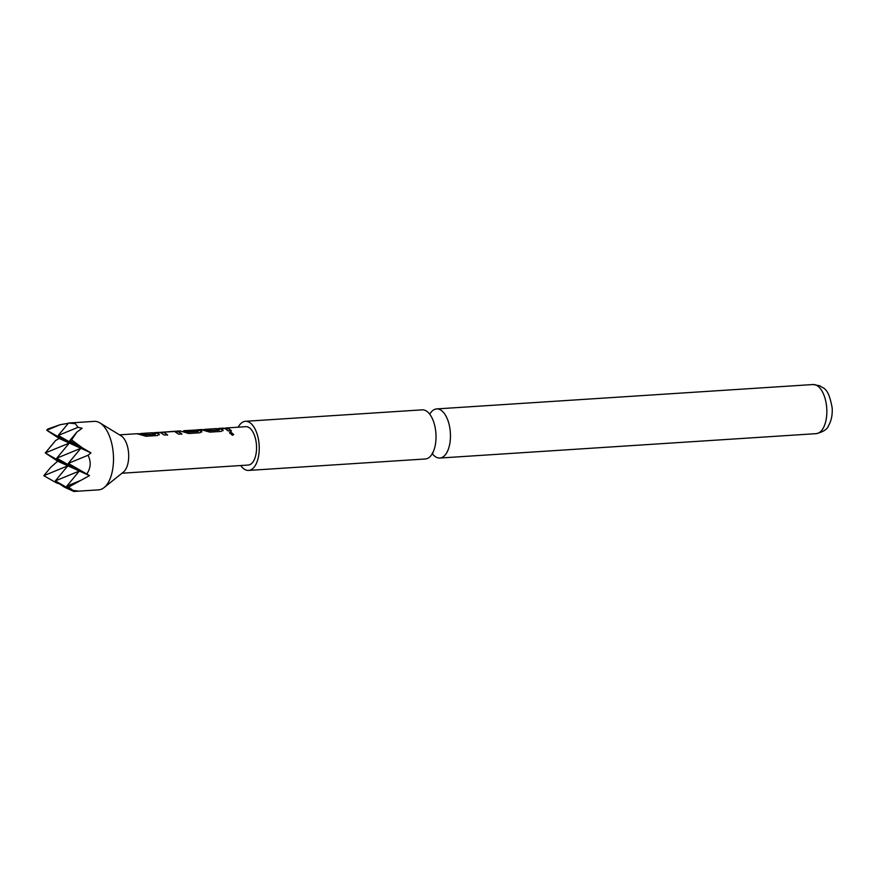 <?xml version="1.0" encoding="UTF-8"?>
<svg xmlns="http://www.w3.org/2000/svg" width="876" height="876" viewBox="0 0 876 876"><rect width="100%" height="100%" fill="white"/><g stroke="black" fill="none" stroke-linecap="round" stroke-linejoin="round"><path stroke-width="1.31" d="M232.49 435.273L229.479 432.755L230.673 431.999L233.673 434.507L232.49 435.273M229.446 432.875L230.585 432.284L233.64 434.573M429.744 414.206A24.616 12.144 86.3 0 1 436.642 408.917A24.616 12.144 86.3 0 1 439.785 409.519A24.616 12.144 86.3 0 1 450.461 435.854A24.616 12.144 86.3 0 1 439.818 458.038A24.616 12.144 86.3 0 1 436.686 457.425A24.616 12.144 86.3 0 1 432.295 453.68M152.555 432.755L157.636 433.368L159.246 434.825M138.255 433.686L144.693 434.945L155.282 434.255L154.384 433.226L151.318 432.832M151.931 432.755L140.291 433.554L144.737 434.605L155.381 434.157M175.058 431.616L178.923 431.988L181.792 434.255M163.67 432.164L167.568 434.868L164.294 435.087L160.045 432.361L175.758 431.211L178.945 431.638L181.869 433.949L178.594 434.157L174.598 431.485L163.67 432.164L167.491 435.175M196.706 430.215L200.21 430.609L201.809 432.065M183.544 431.069L187.628 432.164L198.217 431.474L196.246 430.083L184.716 430.674M183.861 431.047L187.672 431.824L198.315 431.375M216.405 428.616L221.497 429.229L223.095 430.685M202.104 429.547L208.554 430.806L219.142 430.116L218.244 429.098L215.167 428.703M215.792 428.616L204.141 429.415L208.597 430.466L219.241 430.017M223.391 428.167L228.483 428.78L231.341 431.047M98.627 422.221A34.317 16.929 -93.7 0 0 94.247 421.367L68.547 423.042L75.413 423.721L77.997 427.324L82.114 428.255L76.814 432.164L71.624 439.894L82.464 447.899L90.962 452.881L88.027 455.268L68.284 463.393L80.822 448.293L56.776 458.181L69.313 443.07L45.267 452.969L67.846 465.802L56.776 458.181L79.355 471.014L68.284 463.393L89.494 475.613L68.569 487.122L73.047 490.418L78.052 491.053L73.77 491.469L98.681 489.848A34.317 16.929 -93.7 0 0 104.091 487.603A34.317 16.929 -93.7 0 0 113.365 454.513A34.317 16.929 -93.7 0 0 99.897 422.9A34.317 16.929 -93.7 0 0 98.627 422.221M73.047 490.418L66.817 486.125L79.355 471.014L55.308 480.913L73.847 491.447L64.397 487.165L55.308 480.913L67.846 465.802L43.8 475.69L56.513 482.917L43.8 475.69L50.863 467.182L57.696 461.203L45.267 452.969L55.571 440.551L59.174 438.471L46.735 430.236L69.313 443.07L58.243 435.449L68.547 423.042M59.765 483.979L56.513 482.917M60.28 424.663L46.735 430.236L47.72 429.065L60.28 424.663L68.317 423.316M121.983 473.226L248.258 465.046A19.228 9.483 -93.7 0 0 256.558 447.713A19.228 9.483 -93.7 0 0 248.226 427.149A19.228 9.483 -93.7 0 0 245.773 426.678L225.428 428.035L228.505 428.43L231.417 430.74L228.143 430.948L225.231 428.649L222.154 428.244M160.045 432.361L154.592 432.624L158.939 433.784L157.527 435.525L146.062 436.259L137.017 433.762M185.953 430.587L198.907 429.842L201.513 431.025L200.1 432.766L188.636 433.51L180.204 430.926L175.758 431.211M222.778 428.167L218.442 428.484L222.8 429.645L221.376 431.386L209.922 432.131L200.867 429.623M222.745 429.985L223.15 430.543M201.469 431.353L201.874 431.923M158.895 434.113L159.301 434.682M104.091 487.603L123.428 472.065A19.228 9.483 -93.7 0 0 128.619 453.527A19.228 9.483 -93.7 0 0 121.074 435.81L99.897 422.9M240.692 465.528A24.616 12.144 -93.7 0 0 245.466 469.81A24.616 12.144 -93.7 0 0 248.609 470.423L425.397 458.969A24.616 12.144 -93.7 0 0 436.029 436.785A24.616 12.144 -93.7 0 0 425.353 410.461A24.616 12.144 -93.7 0 0 422.221 409.848L245.422 421.301A24.616 12.144 -93.7 0 0 238.206 427.17M248.609 470.423A24.616 12.144 -93.7 0 0 259.241 448.238A24.616 12.144 -93.7 0 0 248.565 421.904A24.616 12.144 -93.7 0 0 245.422 421.301M88.027 455.268C91.257 461.729 90.852 467.948 86.823 473.938M77.997 427.324L58.243 435.449L80.822 448.293L69.752 440.672L76.814 432.164M71.624 439.894L69.752 440.672L82.464 447.899M80.351 480.552L66.817 486.125L68.569 487.122M59.174 438.471L90.962 452.881M57.696 461.203L89.494 475.613M816.169 385.144A24.616 12.144 -93.7 0 0 813.027 384.531L819.947 385.812C823.221 388.856 828.367 386.524 832.2 408.128C832.528 415.202 831.291 421.06 828.488 425.725C827.36 429.262 823.265 431.912 816.213 433.653A24.616 12.144 -93.7 0 0 826.845 411.468A24.616 12.144 -93.7 0 0 816.169 385.144M432.963 453.034L432.251 452.947M155.227 432.897L153.782 432.996M219.088 428.769L217.631 428.857M201.491 429.547L197.045 429.831M185.329 430.587L183.84 430.685M137.631 433.675L119.497 434.857M813.027 384.531L436.642 408.917M816.213 433.653L439.818 458.038M226.074 428.309L224.617 428.408M204.787 429.689L203.331 429.787M163.538 432.361L160.768 432.547M140.926 433.828L139.481 433.916"/></g></svg>
